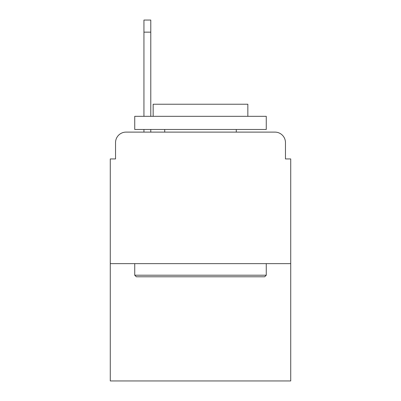 <?xml version="1.0" encoding="UTF-8"?>
<svg xmlns="http://www.w3.org/2000/svg" width="401" height="401" viewBox="0 0 401 401"><rect width="100%" height="100%" fill="white"/><g stroke="black" fill="none" stroke-linecap="round" stroke-linejoin="round"><path stroke-width="0.6" d="M115.538 142.631L115.538 158.936L115.538 142.631A10.521 10.521 0 0 1 126.059 132.109L143.944 132.109L143.944 129.478M290.725 263.632L110.275 263.632L110.275 380.95L290.725 380.95L290.725 158.936L285.462 158.936L285.462 142.631A10.521 10.521 0 0 0 274.941 132.109L126.059 132.109M110.275 263.632L110.275 158.936L115.538 158.936M150.786 129.478L150.786 132.109L159.463 132.109M241.537 132.109L274.941 132.109M285.462 158.936L285.462 142.631M264.685 276.785L136.315 276.785L134.736 275.206L266.264 275.206L264.685 276.785M134.736 116.325L266.264 116.325L266.264 129.478L134.736 129.478L134.736 116.325M247.848 116.325L247.848 104.225L153.152 104.225L153.152 116.325M134.736 263.632L134.736 275.206M266.264 263.632L266.264 275.206M164.726 129.478L164.726 132.109M236.274 129.478L236.274 132.109M150.786 20.05L150.786 32.15L143.944 32.15L143.944 20.05L150.786 20.05M143.944 116.325L143.944 32.15M150.786 116.325L150.786 32.15"/></g></svg>
